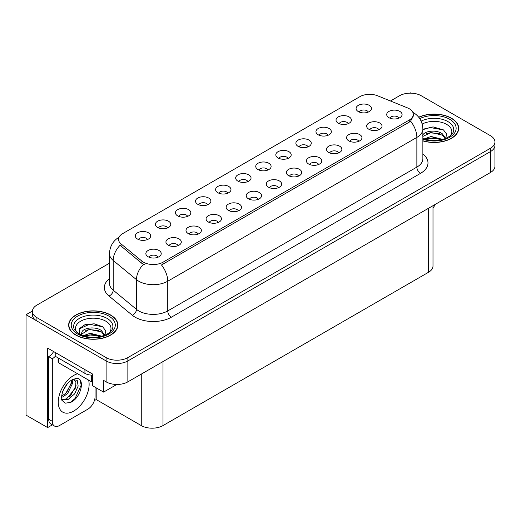 <?xml version="1.0" encoding="UTF-8"?>
<svg xmlns="http://www.w3.org/2000/svg" width="521" height="521" viewBox="0 0 521 521"><rect width="100%" height="100%" fill="white"/><g stroke="black" fill="none" stroke-linecap="round" stroke-linejoin="round"><path stroke-width="0.78" d="M267.931 170.009A4.611 2.664 0 0 0 266.693 168.713A4.611 2.664 0 0 0 262.148 168.036A4.611 2.664 0 0 0 258.93 170.009M268.862 163.275A7.685 4.435 0 0 0 259.015 162.78A7.685 4.435 0 0 0 256.469 168.29A7.685 4.435 0 0 0 257.993 169.546A7.685 4.435 0 0 0 270.392 168.29A7.685 4.435 0 0 0 268.862 163.275M247.859 181.595A4.611 2.664 0 0 0 246.622 180.299A4.611 2.664 0 0 0 242.076 179.621A4.611 2.664 0 0 0 238.859 181.595M248.791 174.861A7.685 4.435 0 0 0 238.944 174.366A7.685 4.435 0 0 0 236.397 179.882A7.685 4.435 0 0 0 237.921 181.139A7.685 4.435 0 0 0 250.321 179.882A7.685 4.435 0 0 0 248.791 174.861M227.788 193.187A4.611 2.664 0 0 0 226.55 191.884A4.611 2.664 0 0 0 222.005 191.214A4.611 2.664 0 0 0 218.787 193.187M228.719 186.446A7.685 4.435 0 0 0 218.872 185.951A7.685 4.435 0 0 0 216.326 191.468A7.685 4.435 0 0 0 217.85 192.724A7.685 4.435 0 0 0 230.249 191.468A7.685 4.435 0 0 0 228.719 186.446M358.754 141.328A4.611 2.664 0 0 0 357.517 140.032A4.611 2.664 0 0 0 352.978 139.361A4.611 2.664 0 0 0 349.76 141.328M359.692 134.594A7.685 4.435 0 0 0 349.845 134.099A7.685 4.435 0 0 0 347.299 139.615A7.685 4.435 0 0 0 348.823 140.872A7.685 4.435 0 0 0 361.216 139.615A7.685 4.435 0 0 0 359.692 134.594M298.54 176.091A4.611 2.664 0 0 0 297.302 174.795A4.611 2.664 0 0 0 292.763 174.125A4.611 2.664 0 0 0 289.546 176.091M299.477 169.358A7.685 4.435 0 0 0 289.63 168.863A7.685 4.435 0 0 0 287.084 174.379A7.685 4.435 0 0 0 288.608 175.636A7.685 4.435 0 0 0 301.001 174.379A7.685 4.435 0 0 0 299.477 169.358M368.288 112.067A4.611 2.664 0 0 0 367.051 110.771A4.611 2.664 0 0 0 362.505 110.094A4.611 2.664 0 0 0 359.288 112.067M369.22 105.333A7.685 4.435 0 0 0 359.373 104.838A7.685 4.435 0 0 0 356.826 110.354A7.685 4.435 0 0 0 358.35 111.605A7.685 4.435 0 0 0 370.75 110.354A7.685 4.435 0 0 0 369.22 105.333M318.611 164.506A4.611 2.664 0 0 0 317.374 163.21A4.611 2.664 0 0 0 312.834 162.532A4.611 2.664 0 0 0 309.617 164.506M319.549 157.772A7.685 4.435 0 0 0 309.702 157.277A7.685 4.435 0 0 0 307.156 162.793A7.685 4.435 0 0 0 308.679 164.043A7.685 4.435 0 0 0 321.073 162.793A7.685 4.435 0 0 0 319.549 157.772M378.826 129.742A4.611 2.664 0 0 0 377.588 128.446A4.611 2.664 0 0 0 373.049 127.769A4.611 2.664 0 0 0 369.832 129.742M379.763 123.008A7.685 4.435 0 0 0 369.917 122.513A7.685 4.435 0 0 0 367.37 128.029A7.685 4.435 0 0 0 368.894 129.28A7.685 4.435 0 0 0 381.287 128.029A7.685 4.435 0 0 0 379.763 123.008M167.573 227.951A4.611 2.664 0 0 0 166.336 226.655A4.611 2.664 0 0 0 161.79 225.977A4.611 2.664 0 0 0 158.573 227.951M168.504 221.21A7.685 4.435 0 0 0 158.658 220.715A7.685 4.435 0 0 0 156.111 226.231A7.685 4.435 0 0 0 157.635 227.488A7.685 4.435 0 0 0 170.035 226.231A7.685 4.435 0 0 0 168.504 221.21M218.26 222.447A4.611 2.664 0 0 0 217.016 221.151A4.611 2.664 0 0 0 212.477 220.474A4.611 2.664 0 0 0 209.26 222.447M219.191 215.714A7.685 4.435 0 0 0 209.344 215.219A7.685 4.435 0 0 0 206.798 220.735A7.685 4.435 0 0 0 208.322 221.985A7.685 4.435 0 0 0 220.715 220.735A7.685 4.435 0 0 0 219.191 215.714M328.145 135.245A4.611 2.664 0 0 0 326.908 133.949A4.611 2.664 0 0 0 322.362 133.272A4.611 2.664 0 0 0 319.145 135.245M329.077 128.505A7.685 4.435 0 0 0 319.23 128.01A7.685 4.435 0 0 0 316.683 133.526A7.685 4.435 0 0 0 318.207 134.783A7.685 4.435 0 0 0 330.607 133.526A7.685 4.435 0 0 0 329.077 128.505M178.117 245.625A4.611 2.664 0 0 0 176.873 244.329A4.611 2.664 0 0 0 172.334 243.652A4.611 2.664 0 0 0 169.117 245.625M179.048 238.885A7.685 4.435 0 0 0 169.201 238.397A7.685 4.435 0 0 0 166.655 243.906A7.685 4.435 0 0 0 168.179 245.163A7.685 4.435 0 0 0 180.572 243.906A7.685 4.435 0 0 0 179.048 238.885M338.683 152.92A4.611 2.664 0 0 0 337.445 151.624A4.611 2.664 0 0 0 332.906 150.947A4.611 2.664 0 0 0 329.689 152.92M339.62 146.186A7.685 4.435 0 0 0 329.773 145.691A7.685 4.435 0 0 0 327.227 151.201A7.685 4.435 0 0 0 328.751 152.458A7.685 4.435 0 0 0 341.144 151.201A7.685 4.435 0 0 0 339.62 146.186M238.325 210.862A4.611 2.664 0 0 0 237.088 209.559A4.611 2.664 0 0 0 232.548 208.888A4.611 2.664 0 0 0 229.331 210.862M239.263 204.121A7.685 4.435 0 0 0 229.416 203.626A7.685 4.435 0 0 0 226.869 209.142A7.685 4.435 0 0 0 228.393 210.399A7.685 4.435 0 0 0 240.787 209.142A7.685 4.435 0 0 0 239.263 204.121M348.217 123.653A4.611 2.664 0 0 0 346.979 122.357A4.611 2.664 0 0 0 342.434 121.686A4.611 2.664 0 0 0 339.217 123.653M349.148 116.919A7.685 4.435 0 0 0 339.301 116.424A7.685 4.435 0 0 0 336.755 121.94A7.685 4.435 0 0 0 338.279 123.197A7.685 4.435 0 0 0 350.679 121.94A7.685 4.435 0 0 0 349.148 116.919M278.468 187.684A4.611 2.664 0 0 0 277.231 186.388A4.611 2.664 0 0 0 272.691 185.71A4.611 2.664 0 0 0 269.474 187.684M279.406 180.95A7.685 4.435 0 0 0 269.559 180.455A7.685 4.435 0 0 0 267.012 185.964A7.685 4.435 0 0 0 268.536 187.221A7.685 4.435 0 0 0 280.93 185.964A7.685 4.435 0 0 0 279.406 180.95M288.002 158.417A4.611 2.664 0 0 0 286.765 157.121A4.611 2.664 0 0 0 282.219 156.45A4.611 2.664 0 0 0 279.002 158.417M288.934 151.683A7.685 4.435 0 0 0 279.087 151.188A7.685 4.435 0 0 0 276.54 156.704A7.685 4.435 0 0 0 278.064 157.961A7.685 4.435 0 0 0 290.464 156.704A7.685 4.435 0 0 0 288.934 151.683M258.396 199.269A4.611 2.664 0 0 0 257.159 197.973A4.611 2.664 0 0 0 252.62 197.296A4.611 2.664 0 0 0 249.403 199.269M259.334 192.536A7.685 4.435 0 0 0 249.487 192.041A7.685 4.435 0 0 0 246.941 197.557A7.685 4.435 0 0 0 248.465 198.814A7.685 4.435 0 0 0 260.858 197.557A7.685 4.435 0 0 0 259.334 192.536M198.188 234.033A4.611 2.664 0 0 0 196.945 232.737A4.611 2.664 0 0 0 192.405 232.066A4.611 2.664 0 0 0 189.188 234.033M199.12 227.299A7.685 4.435 0 0 0 189.273 226.804A7.685 4.435 0 0 0 186.726 232.32A7.685 4.435 0 0 0 188.25 233.577A7.685 4.435 0 0 0 200.644 232.32A7.685 4.435 0 0 0 199.12 227.299M308.074 146.831A4.611 2.664 0 0 0 306.836 145.535A4.611 2.664 0 0 0 302.291 144.858A4.611 2.664 0 0 0 299.074 146.831M309.005 140.097A7.685 4.435 0 0 0 299.158 139.602A7.685 4.435 0 0 0 296.612 145.118A7.685 4.435 0 0 0 298.136 146.368A7.685 4.435 0 0 0 310.536 145.118A7.685 4.435 0 0 0 309.005 140.097M158.045 257.211A4.611 2.664 0 0 0 156.801 255.915A4.611 2.664 0 0 0 152.262 255.238A4.611 2.664 0 0 0 149.045 257.211M158.977 250.477A7.685 4.435 0 0 0 149.13 249.982A7.685 4.435 0 0 0 146.583 255.498A7.685 4.435 0 0 0 148.107 256.749A7.685 4.435 0 0 0 160.501 255.498A7.685 4.435 0 0 0 158.977 250.477M207.716 204.773A4.611 2.664 0 0 0 206.479 203.477A4.611 2.664 0 0 0 201.933 202.799A4.611 2.664 0 0 0 198.716 204.773M208.647 198.039A7.685 4.435 0 0 0 198.801 197.544A7.685 4.435 0 0 0 196.254 203.06A7.685 4.435 0 0 0 197.778 204.31A7.685 4.435 0 0 0 210.178 203.06A7.685 4.435 0 0 0 208.647 198.039M187.645 216.358A4.611 2.664 0 0 0 186.407 215.062A4.611 2.664 0 0 0 181.862 214.391A4.611 2.664 0 0 0 178.644 216.358M188.576 209.624A7.685 4.435 0 0 0 178.729 209.129A7.685 4.435 0 0 0 176.183 214.645A7.685 4.435 0 0 0 177.707 215.902A7.685 4.435 0 0 0 190.106 214.645A7.685 4.435 0 0 0 188.576 209.624M398.897 118.156A4.611 2.664 0 0 0 397.66 116.854A4.611 2.664 0 0 0 393.121 116.183A4.611 2.664 0 0 0 389.903 118.156M399.835 111.416A7.685 4.435 0 0 0 389.988 110.921A7.685 4.435 0 0 0 387.442 116.437A7.685 4.435 0 0 0 388.966 117.694A7.685 4.435 0 0 0 401.359 116.437A7.685 4.435 0 0 0 399.835 111.416M147.502 239.536A4.611 2.664 0 0 0 146.264 238.24A4.611 2.664 0 0 0 141.719 237.563A4.611 2.664 0 0 0 138.501 239.536M148.433 232.802A7.685 4.435 0 0 0 138.586 232.307A7.685 4.435 0 0 0 136.04 237.823A7.685 4.435 0 0 0 137.564 239.074A7.685 4.435 0 0 0 149.963 237.823A7.685 4.435 0 0 0 148.433 232.802M409.259 108.739A13.833 7.984 0 0 0 407.409 107.847L377.575 95.786A13.833 7.984 0 0 0 359.861 96.678L122.585 233.668A13.833 7.984 0 0 0 118.528 239.321A13.833 7.984 0 0 0 121.035 243.9L141.92 261.125A13.833 7.984 0 0 0 163.034 262.193L409.259 120.038A13.833 7.984 0 0 0 413.309 114.386A13.833 7.984 0 0 0 409.259 108.739M32.426 311.03L26.05 314.717L106.121 360.942A15.37 8.877 0 0 0 127.86 360.942L490.45 151.598A15.37 8.877 0 0 0 494.95 145.326A15.37 8.877 0 0 1 490.45 151.598L127.86 360.942A15.37 8.877 0 0 1 106.121 360.942L36.919 320.988A15.37 8.877 0 0 1 32.419 314.717L32.419 311.369A15.37 8.877 0 0 0 36.919 317.641L106.121 357.595A15.37 8.877 0 0 0 127.86 357.595L490.45 148.257A15.37 8.877 0 0 0 494.95 141.979A15.37 8.877 0 0 0 490.45 135.701L421.248 95.753A15.37 8.877 0 0 0 399.509 95.753L390.444 100.989M410.958 93.161L410.379 92.823L409.799 93.161M52.393 424.843L47.645 427.585L47.645 348.1L92.497 373.993L92.497 385.709L103.581 392.111L103.581 380.395L106.121 381.86A15.37 8.877 0 0 0 127.86 381.86L490.45 172.516A15.37 8.877 0 0 0 494.95 166.245L494.95 141.979M116.834 384.459L103.581 392.111M47.645 427.585L26.05 415.12L26.05 314.717M432.997 205.691L432.997 266.023A15.37 8.877 180 0 1 428.496 272.294L163.001 425.579A15.37 8.877 180 0 1 141.263 425.579L96.19 399.555L96.19 387.839M96.19 399.555L94.379 400.603M422.87 140.904A24.591 14.197 0 0 0 458.701 128.277A24.591 14.197 0 0 0 451.499 118.241A24.591 14.197 0 0 0 418.702 117.212M110.647 315.029A24.591 14.197 0 0 0 83.848 311.949A24.591 14.197 0 0 0 68.661 325.065A24.591 14.197 0 0 0 75.864 335.107A24.591 14.197 0 0 0 102.67 338.188A24.591 14.197 0 0 0 117.85 325.065A24.591 14.197 0 0 0 110.647 315.029M68.922 326.374A24.591 14.197 0 0 0 68.837 326.739M413.309 114.386L413.309 116.085L410.6 121.146L409.259 122.122L161.477 264.974A17.935 10.355 60 0 1 167.749 281.223A20.495 11.833 180 0 1 138.762 281.223A20.495 11.833 180 0 1 136.463 279.647L113.187 260.454A20.495 11.833 180 0 1 109.482 253.668L109.482 283.372A20.495 11.833 0 0 0 113.187 290.158L136.463 309.35A20.495 11.833 0 0 0 138.762 310.926A20.495 11.833 0 0 0 167.749 310.926L416.865 167.098A20.495 11.833 0 0 0 422.87 158.736L422.87 129.032A20.495 11.833 180 0 1 416.865 137.401A17.935 10.355 -120 0 0 410.6 121.146M145.027 264.974L141.92 263.405L120.104 245.235A17.935 11.996 129.5 0 0 113.187 260.454L113.187 290.158A5.125 3.426 -50.5 0 1 108.993 296.039A25.62 14.79 180 0 1 109.482 278.676M109.482 263.196L36.919 305.091A15.37 8.877 0 0 0 32.419 311.369M117.681 326.739A24.591 14.197 0 0 0 117.596 326.374M458.532 129.95A24.591 14.197 0 0 0 458.447 129.579M434.97 204.545A10.251 5.913 -60 0 1 432.997 208.263M70.589 402.42L65.145 403.182L61.524 399.9C60.82 400.48 61.191 397.712 62.631 391.597C64.552 387.012 67.066 383.502 70.172 381.072L71.911 379.9L75.903 378.493C85.444 376.794 81.843 397.49 70.589 402.42M73.279 379.412L75.916 382.238L75.552 387.95L66.734 398.702L63.354 399.614L61.374 399.379M61.439 399.64L67.984 399.607L74.633 393.909L78.163 386.054L77.212 380.35L72.797 379.548L71.872 379.946M62.911 390.913L67.313 383.801M61.276 397.425L63.288 396.709L67.763 393.296L72.621 383.189L72.165 379.802M61.367 396.377L66.61 392.632L71.475 382.525L71.357 380.239M95.069 387.194L95.069 396.65A10.251 5.913 -60 0 1 87.821 409.2L59.563 425.514A10.251 5.913 -60 0 1 54.438 426.022L50.817 423.931A10.251 5.913 -60 0 1 48.694 419.242L48.694 356.657A10.251 5.913 120 0 0 53.63 351.558M55.298 356.286A10.251 5.913 -60 0 1 52.315 358.748L48.694 356.657M54.438 426.022A10.251 5.913 -60 0 1 52.315 421.333L52.315 358.748M84.923 369.623L84.923 373.388A10.251 5.913 0 0 0 92.497 375.12M55.213 352.47L55.213 356.234L84.923 373.388M64.806 394.332L65.848 393.244L71.397 383.241M69.371 397.022L70.446 395.901L76.073 385.605M70.192 402.603L75.05 398.552L81.152 385.234L80.28 380.415M422.192 124.044A17.734 10.238 180 0 1 446.647 124.389A17.734 10.238 180 0 1 450.144 135.994M445.462 138.886L446.718 134.21L443.469 129.898L433.081 126.89L422.87 129.254M418.812 117.349A24.337 14.054 180 0 1 451.316 118.345A24.337 14.054 180 0 1 458.447 128.277A24.337 14.054 180 0 1 422.87 140.742M424.003 138.99L431.114 136.476L442.765 139.42M425.338 139.387L433.322 137.746L441.254 139.791M422.87 138.254A11.586 6.688 0 0 0 423.065 138.658M422.655 135.662C423.488 131.051 436.155 129.221 442.303 133.78L445.644 138.475M422.87 136.443L431.03 132.497L442.303 135.108L445.318 138.599M422.87 129.644L430.203 127.541L443.527 129.937M426.504 133.526L430.203 132.848L439.437 133.643M426.517 138.833L430.203 138.163L439.444 138.957M77.219 332.782A17.734 10.238 180 0 1 83.054 320.044A17.734 10.238 180 0 1 105.796 321.177A17.734 10.238 180 0 1 109.293 332.782M104.61 335.674L105.861 331.004L102.611 326.687L94.151 323.801L84.897 324.733L79.166 328.758L79.348 333.909M110.465 315.133A24.337 14.054 180 0 1 117.596 325.065A24.337 14.054 180 0 1 102.572 338.051A24.337 14.054 180 0 1 76.046 335.003A24.337 14.054 180 0 1 68.922 325.065A24.337 14.054 180 0 1 83.946 312.086A24.337 14.054 180 0 1 110.465 315.133M83.145 335.778L90.257 333.264L101.914 336.214M84.48 336.182L92.464 334.541L100.397 336.579M81.25 335.068L81.797 332.457A11.586 6.688 0 0 0 81.673 333.433A11.586 6.688 0 0 0 82.214 335.452M81.797 332.457C82.637 327.839 95.304 326.009 101.445 330.568L104.786 335.263M81.725 334.078L89.26 329.389L101.445 331.897L104.467 335.387M58.085 357.894L58.085 361.88A2.559 1.478 0 0 0 58.84 362.929L91.449 381.756A2.559 1.478 0 0 0 92.497 382.121M79.036 328.992L89.345 324.329L102.67 326.726M85.652 330.314L89.345 329.643L98.586 330.431M85.665 335.622L89.345 334.951L98.593 335.752M490.45 172.516L490.45 148.257M127.86 381.86L127.86 357.595M106.121 381.86L106.121 357.595M163.001 425.579L163.001 361.567M428.496 272.294L428.496 208.289M141.263 425.579L141.263 374.117M121.035 243.9L121.035 246.179M141.92 261.125L141.92 263.405M163.034 262.193L163.034 264.277M409.259 120.038L409.259 122.122M171.37 317.204A5.125 2.957 60 0 1 167.749 310.926L167.749 281.223L416.865 137.401L416.865 167.098A5.125 2.957 60 0 0 420.486 173.376L171.37 317.204A25.62 14.79 180 0 1 135.141 317.204A25.62 14.79 180 0 1 132.269 315.231L108.993 296.039M143.451 264.355A17.935 11.996 129.5 0 0 136.463 279.647L136.463 309.35A5.125 3.426 -50.5 0 1 132.269 315.231M422.87 154.04A25.62 14.79 180 0 1 420.486 173.376M36.919 317.641L36.919 320.988M88.622 380.128A21.83 12.602 -60 0 1 73.695 411.082A21.83 12.602 -60 0 1 58.261 402.173A21.83 12.602 -60 0 1 73.695 375.439A21.83 12.602 -60 0 1 77.603 373.759M61.387 399.431A11.579 6.688 120 0 0 63.354 399.614M52.315 421.333L48.694 419.242M421.131 121.132A19.629 11.332 180 0 1 447.995 121.621A19.629 11.332 180 0 1 453.049 132.627L449.988 136.111L445.318 138.599L440.154 140.006L434.123 140.527L426.419 139.667L422.87 138.586M419.737 118.638A22.032 12.719 180 0 1 449.688 119.283A22.032 12.719 180 0 1 451.512 136.079A22.032 12.719 180 0 1 422.87 139.218M74.321 329.422A19.629 11.332 180 0 1 83.399 316.625A19.629 11.332 180 0 1 107.137 318.416A19.629 11.332 180 0 1 112.191 329.422L111.676 330.327C109.996 331.779 112.113 331.727 104.46 335.387C95.226 338.331 86.727 337.842 78.958 333.935L74.321 329.422M108.837 316.071A22.032 12.719 180 0 1 108.837 334.065A22.032 12.719 180 0 1 77.681 334.065A22.032 12.719 180 0 1 77.681 316.071A22.032 12.719 180 0 1 108.837 316.071M91.449 381.756L91.449 375.107M58.84 362.929L58.84 358.331M422.87 129.032C422.518 121.66 419.281 116.137 413.153 112.451L412.808 112.262M119.198 237.088C113.07 240.774 109.827 246.296 109.482 253.668M458.447 128.277L458.447 130.322M117.596 325.065L117.596 327.11M68.922 325.065L68.922 327.11"/></g></svg>
